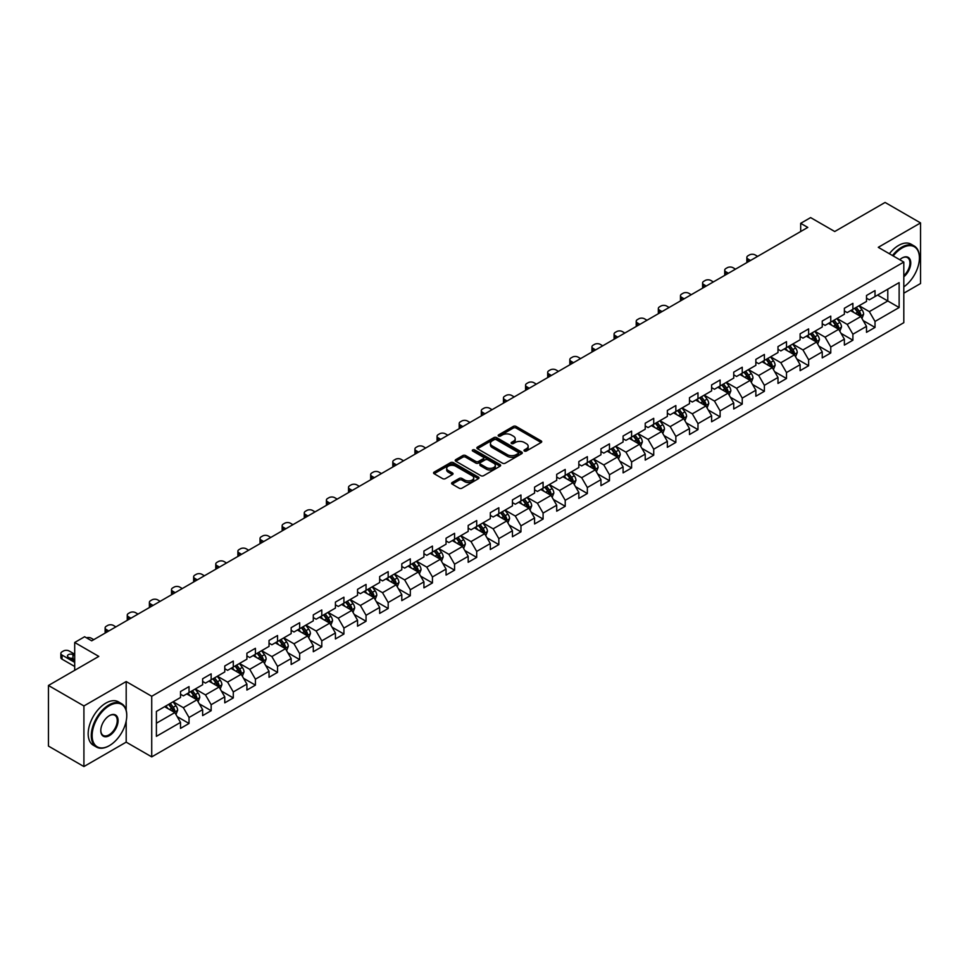 <?xml version="1.0" encoding="UTF-8"?>
<svg xmlns="http://www.w3.org/2000/svg" width="969" height="969" viewBox="0 0 969 969"><rect width="100%" height="100%" fill="white"/><g stroke="black" fill="none" stroke-linecap="round" stroke-linejoin="round"><path stroke-width="1.45" d="M524.399 451.033A1.381 0.799 0 0 0 526.349 451.033L541.138 442.482A1.974 1.139 0 0 0 541.719 441.682A1.974 1.139 0 0 0 541.138 440.883L516.077 426.408A1.974 1.139 0 0 0 513.291 426.408L498.502 434.948A1.381 0.799 0 0 0 500.452 436.074L502.366 434.972A6.298 3.634 0 0 1 511.281 434.972L513.364 436.171A6.298 3.634 0 0 1 515.205 438.751A6.298 3.634 0 0 1 513.364 441.319L511.45 442.421A1.381 0.799 0 0 0 513.4 443.548L515.314 442.445A6.298 3.634 0 0 1 524.229 442.445L526.312 443.657A6.298 3.634 0 0 1 528.166 446.224A6.298 3.634 0 0 1 526.312 448.792L524.399 449.907A1.381 0.799 0 0 0 524.399 451.033L524.399 449.907M452.172 482.514A1.974 1.139 0 0 0 451.59 483.325A1.974 1.139 0 0 0 452.172 484.125L459.197 488.182A1.974 1.139 0 0 0 461.983 488.182L478.42 478.698A1.974 1.139 0 0 0 478.989 477.899A1.974 1.139 0 0 0 478.42 477.087L453.359 462.625A1.974 1.139 0 0 0 450.573 462.625L434.136 472.109A1.974 1.139 0 0 0 433.567 472.908A1.974 1.139 0 0 0 434.136 473.72L442.639 478.625A1.974 1.139 0 0 0 445.413 478.625L452.45 474.556A1.974 1.139 0 0 0 453.032 473.756A1.974 1.139 0 0 0 452.45 472.957L448.235 470.522A5.269 3.04 0 0 1 446.697 468.366A5.269 3.04 0 0 1 449.943 465.556A5.269 3.04 0 0 1 455.684 466.222L472.182 475.743A5.269 3.04 0 0 1 473.732 477.899A5.269 3.04 0 0 1 470.474 480.709A5.269 3.04 0 0 1 464.732 480.043L461.983 478.456A1.974 1.139 0 0 0 459.197 478.456L452.172 482.514L452.172 484.125M903.811 293.195L920.55 283.529L920.55 222.918L885.085 202.448L834.733 231.518L810.617 217.601L800.685 223.33L807.783 227.424L91.716 640.836L84.618 636.742L74.698 642.483L74.698 670.318M126.188 710.313L126.188 681.546L83.915 705.953L48.45 685.471L98.802 656.401L74.698 642.483M126.188 681.546L151.721 696.287L903.811 262.066L903.811 322.677L151.721 756.886L151.721 696.287M920.55 222.918L878.277 247.325L903.811 262.066M502.499 463.182A1.974 1.139 0 0 0 505.285 463.182L521.722 453.698A1.974 1.139 0 0 0 522.291 452.898A1.974 1.139 0 0 0 521.722 452.087L496.661 437.625A1.974 1.139 0 0 0 493.875 437.625L477.438 447.109A1.974 1.139 0 0 0 476.869 447.908A1.974 1.139 0 0 0 477.438 448.72L502.499 463.182M473.187 451.324A1.381 0.799 0 0 1 474.592 451.518L500.04 466.21L483.64 475.682A1.974 1.139 0 0 1 480.854 475.682L455.793 461.22L462.819 457.186L462.819 455.551L455.793 459.609A1.974 1.139 0 0 0 455.212 460.408A1.974 1.139 0 0 0 455.793 461.22L455.793 459.609M462.819 457.186A1.974 1.139 0 0 1 465.604 457.186L465.604 455.551A1.974 1.139 0 0 0 462.819 455.551M465.604 455.551L475.767 461.414A1.974 1.139 0 0 0 478.553 461.414L483.216 458.725A1.974 1.139 0 0 0 483.797 457.925A1.974 1.139 0 0 0 483.216 457.114L472.642 451.009A1.381 0.799 0 0 1 474.592 449.882L500.065 464.587A1.974 1.139 0 0 1 500.646 465.399A1.974 1.139 0 0 1 500.065 466.198L500.065 464.587M83.915 705.953L83.915 766.552L48.45 746.082L48.45 685.471M177.182 716.636L189.028 723.48L189.028 717.496L202.642 709.635L202.642 715.619L211.157 710.701L211.157 704.717L224.772 696.856L224.772 702.84L233.287 697.922L233.287 691.951L246.901 684.078L246.901 690.061L255.416 685.144L255.416 679.172L269.031 671.311L269.031 677.283L277.534 672.377L277.534 666.393L291.16 658.532L291.16 664.504L299.663 659.598L299.663 653.615L313.29 645.754L313.29 651.737L321.793 646.82L321.793 640.836L335.419 632.975L335.419 638.959L343.922 634.041L343.922 628.069L357.549 620.208L357.549 626.18L366.052 621.262L366.052 615.291L379.666 607.43L379.666 613.401L388.181 608.496L388.181 602.512L401.796 594.651L401.796 600.635L410.311 595.717L410.311 589.733L423.925 581.872L423.925 587.856L432.44 582.938L432.44 576.967L446.055 569.094L446.055 575.077L454.57 570.16L454.57 564.188L468.184 556.327L468.184 562.299L476.7 557.393L476.7 551.409L490.314 543.548L490.314 549.532L498.829 544.614L498.829 538.631L512.444 530.77L512.444 536.753L520.959 531.836L520.959 525.852L534.573 517.991L534.573 523.975L543.088 519.057L543.088 513.086L556.703 505.224L556.703 511.196L565.218 506.29L565.218 500.307L578.832 492.446L578.832 498.417L587.347 493.512L587.347 487.528L600.962 479.667L600.962 485.651L609.477 480.733L609.477 474.749L623.091 466.888L623.091 472.872L631.594 467.954L631.594 461.983L645.221 454.122L645.221 460.093L653.724 455.176L653.724 449.204L667.35 441.343L667.35 447.315L675.853 442.409L675.853 436.425L689.48 428.564L689.48 434.548L697.983 429.63L697.983 423.647L711.609 415.786L711.609 421.769L720.112 416.852L720.112 410.88L733.727 403.007L733.727 408.991L742.242 404.073L742.242 398.102L755.856 390.241L755.856 396.212L764.371 391.306L764.371 385.323L777.986 377.462L777.986 383.445L786.501 378.528L786.501 372.544L800.115 364.683L800.115 370.667L808.63 365.749L808.63 359.765L822.245 351.904L822.245 357.888L830.76 352.97L830.76 346.999L844.374 339.138L844.374 345.109L852.89 340.204L852.89 334.22L866.504 326.359L866.504 332.331L875.019 327.425L875.019 321.442L899.135 307.524L899.135 282.621L887.786 289.174L887.786 300.971L899.135 307.524M189.028 723.48L180.513 728.385L180.513 722.414L156.397 736.331L156.397 711.44L180.513 697.51L180.513 691.539L189.028 686.621L189.028 692.605L202.642 684.744L202.642 678.76L211.157 673.843L211.157 679.826L224.772 671.965L224.772 665.982L233.287 661.064L233.287 667.047L246.901 659.186L246.901 653.203L255.416 648.297L255.416 654.269L269.031 646.408L269.031 640.436L277.534 635.519L277.534 641.502L291.16 633.629L291.16 627.658L299.663 622.74L299.663 628.724L313.29 620.863L313.29 614.879L321.793 609.961L321.793 615.945L335.419 608.084L335.419 602.1L343.922 597.195L343.922 603.166L357.549 595.305L357.549 589.334L366.052 584.416L366.052 590.387L379.666 582.526L379.666 576.555L388.181 571.637L388.181 577.621L401.796 569.76L401.796 563.776L410.311 558.859L410.311 564.842L423.925 556.981L423.925 550.998L432.44 546.092L432.44 552.064L446.055 544.203L446.055 538.219L454.57 533.313L454.57 539.285L468.184 531.424L468.184 525.452L476.7 520.535L476.7 526.518L490.314 518.645L490.314 512.674L498.829 507.756L498.829 513.74L512.444 505.879L512.444 499.895L520.959 494.977L520.959 500.961L534.573 493.1L534.573 487.116L543.088 482.211L543.088 488.182L556.703 480.321L556.703 474.35L565.218 469.432L565.218 475.404L578.832 467.542L578.832 461.571L587.347 456.653L587.347 462.637L600.962 454.776L600.962 448.792L609.477 443.875L609.477 449.858L623.091 441.997L623.091 436.014L631.594 431.108L631.594 437.08L645.221 429.219L645.221 423.235L653.724 418.329L653.724 424.301L667.35 416.44L667.35 410.468L675.853 405.551L675.853 411.534L689.48 403.673L689.48 397.69L697.983 392.772L697.983 398.756L711.609 390.895L711.609 384.911L720.112 379.993L720.112 385.977L733.727 378.116L733.727 372.132L742.242 367.227L742.242 373.198L755.856 365.337L755.856 359.366L764.371 354.448L764.371 360.432L777.986 352.559L777.986 346.587L786.501 341.669L786.501 347.653L800.115 339.792L800.115 333.808L808.63 328.891L808.63 334.874L822.245 327.013L822.245 321.03L830.76 316.124L830.76 322.096L844.374 314.235L844.374 308.263L852.89 303.345L852.89 309.317L866.504 301.456L866.504 295.484L875.019 290.567L875.019 296.55L899.135 282.621M186.751 693.913L196.973 699.812L183.347 707.673L173.136 701.774M180.513 694.24L183.347 695.875L189.028 692.605M183.347 707.673L189.028 717.496M196.973 699.812L202.642 709.635M208.88 681.134L219.091 687.033L205.476 694.894L195.266 688.995M202.642 681.461L205.476 683.097L211.157 679.826M205.476 694.894L211.157 704.717M219.091 687.033L224.772 696.856M231.01 668.356L241.22 674.254L227.606 682.115L217.395 676.217M224.772 668.683L227.606 670.33L233.287 667.047M227.606 682.115L233.287 691.951M241.22 674.254L246.901 684.078M253.139 655.577L263.35 661.476L249.736 669.337L239.525 663.45M246.901 655.916L249.736 657.551L255.416 654.269M249.736 669.337L255.416 679.172M263.35 661.476L269.031 671.311M275.269 642.81L285.48 648.709L271.865 656.57L261.654 650.671M269.031 643.137L271.865 644.773L277.534 641.502M271.865 656.57L277.534 666.393M285.48 648.709L291.16 658.532M297.398 630.032L307.609 635.93L293.995 643.791L283.784 637.893M291.16 630.359L293.995 631.994L299.663 628.724M293.995 643.791L299.663 653.615M307.609 635.93L313.29 645.754M319.528 617.253L329.739 623.152L316.124 631.013L305.913 625.114M313.29 617.58L316.124 619.215L321.793 615.945M316.124 631.013L321.793 640.836M329.739 623.152L335.419 632.975M341.657 604.474L351.868 610.373L338.254 618.234L328.043 612.335M335.419 604.801L338.254 606.449L343.922 603.166M338.254 618.234L343.922 628.069M351.868 610.373L357.549 620.208M363.787 591.708L373.998 597.594L360.383 605.468L350.172 599.569M357.549 592.035L360.383 593.67L366.052 590.387M360.383 605.468L366.052 615.291M373.998 597.594L379.666 607.43M385.916 578.929L396.127 584.828L382.513 592.689L372.29 586.79M379.666 579.256L382.513 580.891L388.181 577.621M382.513 592.689L388.181 602.512M396.127 584.828L401.796 594.651M408.046 566.15L418.257 572.049L404.642 579.91L394.419 574.011M401.796 566.477L404.642 568.113L410.311 564.842M404.642 579.91L410.311 589.733M418.257 572.049L423.925 581.872M430.175 553.372L440.386 559.27L426.772 567.131L416.549 561.233M423.925 553.699L426.772 555.346L432.44 552.064M426.772 567.131L432.44 576.967M440.386 559.27L446.055 569.094M452.305 540.605L462.516 546.492L448.901 554.353L438.678 548.466M446.055 540.932L448.901 542.567L454.57 539.285M448.901 554.353L454.57 564.188M462.516 546.492L468.184 556.327M474.422 527.826L484.645 533.725L471.019 541.586L460.808 535.687M468.184 528.153L471.019 529.789L476.7 526.518M471.019 541.586L476.7 551.409M484.645 533.725L490.314 543.548M496.552 515.048L506.775 520.947L493.148 528.808L482.937 522.909M490.314 515.375L493.148 517.01L498.829 513.74M493.148 528.808L498.829 538.631M506.775 520.947L512.444 530.77M518.681 502.269L528.904 508.168L515.278 516.029L505.067 510.13M512.444 502.596L515.278 504.231L520.959 500.961M515.278 516.029L520.959 525.852M528.904 508.168L534.573 517.991M540.811 489.49L551.034 495.389L537.407 503.25L527.197 497.363M534.573 489.817L537.407 491.465L543.088 488.182M537.407 503.25L543.088 513.086M551.034 495.389L556.703 505.224M562.941 476.724L573.151 482.61L559.537 490.484L549.326 484.585M556.703 477.051L559.537 478.686L565.218 475.404M559.537 490.484L565.218 500.307M573.151 482.61L578.832 492.446M585.07 463.945L595.281 469.844L581.666 477.705L571.456 471.806M578.832 464.272L581.666 465.907L587.347 462.637M581.666 477.705L587.347 487.528M595.281 469.844L600.962 479.667M607.2 451.166L617.41 457.065L603.796 464.926L593.585 459.027M600.962 451.493L603.796 453.129L609.477 449.858M603.796 464.926L609.477 474.749M617.41 457.065L623.091 466.888M629.329 438.388L639.54 444.286L625.926 452.148L615.715 446.249M623.091 438.715L625.926 440.362L631.594 437.08M625.926 452.148L631.594 461.983M639.54 444.286L645.221 454.122M651.459 425.621L661.67 431.508L648.055 439.369L637.844 433.482M645.221 425.948L648.055 427.583L653.724 424.301M648.055 439.369L653.724 449.204M661.67 431.508L667.35 441.343M673.588 412.842L683.799 418.741L670.185 426.602L659.974 420.703M667.35 413.169L670.185 414.805L675.853 411.534M670.185 426.602L675.853 436.425M683.799 418.741L689.48 428.564M695.718 400.064L705.929 405.963L692.314 413.824L682.103 407.925M689.48 400.391L692.314 402.026L697.983 398.756M692.314 413.824L697.983 423.647M705.929 405.963L711.609 415.786M717.847 387.285L728.058 393.184L714.444 401.045L704.233 395.146M711.609 387.612L714.444 389.259L720.112 385.977M714.444 401.045L720.112 410.88M728.058 393.184L733.727 403.007M739.977 374.506L750.188 380.405L736.573 388.266L726.35 382.38M733.727 374.846L736.573 376.481L742.242 373.198M736.573 388.266L742.242 398.102M750.188 380.405L755.856 390.241M762.106 361.74L772.317 367.639L758.703 375.5L748.48 369.601M755.856 362.067L758.703 363.702L764.371 360.432M758.703 375.5L764.371 385.323M772.317 367.639L777.986 377.462M784.236 348.961L794.447 354.86L780.832 362.721L770.609 356.822M777.986 349.288L780.832 350.923L786.501 347.653M780.832 362.721L786.501 372.544M794.447 354.86L800.115 364.683M806.365 336.182L816.576 342.081L802.95 349.942L792.739 344.043M800.115 336.509L802.95 338.145L808.63 334.874M802.95 349.942L808.63 359.765M816.576 342.081L822.245 351.904M828.483 323.404L838.706 329.303L825.079 337.164L814.868 331.265M822.245 323.731L825.079 325.378L830.76 322.096M825.079 337.164L830.76 346.999M838.706 329.303L844.374 339.138M850.612 310.637L860.835 316.524L847.209 324.397L836.998 318.498M844.374 310.964L847.209 312.599L852.89 309.317M847.209 324.397L852.89 334.22M860.835 316.524L866.504 326.359M877.575 295.073L887.786 300.971L869.338 311.618L859.128 305.719M866.504 298.186L869.338 299.821L875.019 296.55M869.338 311.618L875.019 321.442M83.915 766.552L126.188 742.145L151.721 756.886M800.685 223.33L800.685 231.518M156.397 723.225L174.844 712.578L164.621 706.692M174.844 712.578L180.513 722.414M863.173 320.582L875.019 327.425M841.044 333.36L852.89 340.204M818.914 346.139L830.76 352.97M796.784 358.905L808.63 365.749M774.655 371.684L786.501 378.528M752.525 384.463L764.371 391.306M730.396 397.242L742.242 404.073M708.266 410.02L720.112 416.852M686.137 422.787L697.983 429.63M664.007 435.565L675.853 442.409M641.89 448.344L653.724 455.176M619.76 461.123L631.594 467.954M597.631 473.889L609.477 480.733M575.501 486.668L587.347 493.512M553.372 499.447L565.218 506.29M531.242 512.226L543.088 519.057M509.113 525.004L520.959 531.836M486.983 537.771L498.829 544.614M464.854 550.549L476.7 557.393M442.724 563.328L454.57 570.16M420.594 576.107L432.44 582.938M398.465 588.873L410.311 595.717M376.335 601.652L388.181 608.496M354.206 614.431L366.052 621.262M332.076 627.209L343.922 634.041M309.947 639.976L321.793 646.82M287.829 652.755L299.663 659.598M265.7 665.533L277.534 672.377M243.57 678.312L255.416 685.144M221.441 691.091L233.287 697.922M199.311 703.857L211.157 710.701M126.188 742.145L126.188 721.021M524.956 451.227L526.312 450.44A6.298 3.634 0 0 0 528.166 447.86L528.166 446.224M515.205 438.751L515.205 440.386A6.298 3.634 0 0 1 513.364 442.954L512.007 443.741M541.114 442.506L516.077 428.044A1.974 1.139 0 0 0 513.291 428.044L499.047 436.268M521.697 453.71L496.661 439.26A1.974 1.139 0 0 0 493.875 439.26L477.475 448.732M518.233 453.456A1.381 0.799 0 0 0 518.233 452.329L496.237 439.635A1.381 0.799 0 0 0 494.287 439.635L492.276 440.798A6.298 3.634 0 0 0 490.423 443.366A6.298 3.634 0 0 0 492.276 445.946L507.308 454.631A6.298 3.634 0 0 0 516.223 454.631L518.233 453.456L518.233 455.103A1.381 0.799 0 0 0 518.645 454.534L518.645 452.898M490.423 443.366L490.423 445.013A6.298 3.634 0 0 0 492.276 447.581L492.276 445.946M518.233 455.103L516.223 456.266A6.298 3.634 0 0 1 507.308 456.266L492.276 447.581M465.604 457.186L475.767 463.061A1.974 1.139 0 0 0 478.553 463.061L483.216 460.36A1.974 1.139 0 0 0 483.797 459.56L483.797 457.925M486.317 467.506A5.269 3.04 0 0 0 492.058 468.16A5.269 3.04 0 0 0 495.316 465.362A5.269 3.04 0 0 0 493.766 463.206L487.952 459.851A1.974 1.139 0 0 0 485.166 459.851L480.503 462.54A1.974 1.139 0 0 0 479.934 463.352A1.974 1.139 0 0 0 480.503 464.151L486.317 467.506L486.317 469.141A5.269 3.04 0 0 0 492.058 469.808A5.269 3.04 0 0 0 495.316 466.997L495.316 465.362M479.934 463.352L479.934 464.987A1.974 1.139 0 0 0 480.503 465.786L480.503 464.151M486.317 469.141L480.503 465.786M473.732 477.899L473.732 479.534A5.269 3.04 0 0 1 470.474 482.344A5.269 3.04 0 0 1 464.732 481.69L461.983 480.103A1.974 1.139 0 0 0 459.197 480.103L452.196 484.137M446.697 468.366L446.697 470.013A5.269 3.04 0 0 0 448.235 472.157L448.235 470.522M452.426 474.58L448.235 472.157M478.395 478.71L453.359 464.26A1.974 1.139 0 0 0 450.573 464.26L434.16 473.732M861.95 318.474L863.633 314.222A5.317 3.064 -120 0 0 861.938 309.692L859.019 305.78M750.539 260.467L748.032 259.026A4.009 2.313 0 0 1 746.857 257.379A4.009 2.313 0 0 1 748.032 255.743L749.449 254.932A4.009 2.313 0 0 1 755.117 254.932L757.637 256.373M853.907 312.539L851.921 309.874M747.196 262.405A4.009 2.313 180 0 1 746.857 261.473L746.857 257.379M854.622 308.324L857.541 312.236A5.317 3.064 60 0 1 859.067 315.434L860.775 314.44A5.317 3.064 -120 0 0 859.249 311.255L856.317 307.343M854.985 308.106L858.231 312.442A2.713 1.563 60 0 1 858.728 313.266L860.775 314.44M903.811 286.872A24.479 14.135 120 0 0 919.411 257.972A24.479 14.135 120 0 0 902.115 247.979A24.479 14.135 120 0 0 893.224 255.949M892.485 255.525A25.073 14.474 -60 0 1 901.679 247.24A25.073 14.474 -60 0 1 914.227 246.005A25.073 14.474 -60 0 1 919.411 257.488A25.073 14.474 -60 0 1 919.411 257.73M899.741 259.716A12.234 7.062 -60 0 1 902.115 257.972L902.115 257.972A12.234 7.062 -60 0 1 910.715 262.005A12.234 7.062 -60 0 1 903.811 276.783M889.36 253.721A25.073 14.474 -60 0 1 898.566 245.448A25.073 14.474 -60 0 1 911.102 244.2L914.227 246.005M903.811 275.668A11.64 6.722 120 0 0 909.637 265.591A11.64 6.722 120 0 0 907.505 257.645A11.64 6.722 120 0 0 901.897 258.105M109.025 745.839L109.449 745.585A24.479 14.135 120 0 0 126.757 715.619A24.479 14.135 120 0 0 109.449 705.626A24.479 14.135 120 0 0 92.14 735.592A24.479 14.135 120 0 0 109.449 745.585L109.025 745.839A25.073 14.474 -60 0 1 96.488 747.075A25.073 14.474 -60 0 1 92.636 726.98A25.073 14.474 -60 0 1 109.025 704.887A25.073 14.474 -60 0 1 121.561 703.639A25.073 14.474 -60 0 1 126.757 715.122A25.073 14.474 -60 0 1 126.745 715.364M109.449 735.592A12.234 7.062 -60 0 1 100.788 730.602A12.234 7.062 -60 0 1 109.449 715.619L109.449 715.619A12.234 7.062 -60 0 1 118.097 720.609A12.234 7.062 -60 0 1 109.449 735.592M100.8 730.347A11.64 6.722 120 0 0 103.198 735.435A11.64 6.722 120 0 0 109.025 734.853A11.64 6.722 120 0 0 116.619 724.606A11.64 6.722 120 0 0 114.839 715.279A11.64 6.722 120 0 0 109.231 715.74M96.488 747.075L93.363 745.27A25.073 14.474 -60 0 1 89.523 725.175A25.073 14.474 -60 0 1 105.9 703.082A25.073 14.474 -60 0 1 118.436 701.847L121.561 703.639M839.82 331.241L841.516 327.001A5.317 3.064 -120 0 0 839.808 322.471L836.889 318.559M728.409 273.246L725.902 271.792A4.009 2.313 0 0 1 724.727 270.157A4.009 2.313 0 0 1 725.902 268.522L727.319 267.698A4.009 2.313 0 0 1 733 267.698L735.507 269.152M831.777 325.305L829.791 322.653M725.066 275.184A4.009 2.313 180 0 1 724.727 274.251L724.727 270.157M832.492 321.102L835.411 325.003A5.317 3.064 60 0 1 836.937 328.2L838.645 327.219A5.317 3.064 -120 0 0 837.119 324.021L834.188 320.121M832.856 320.884L836.102 325.221A2.713 1.563 60 0 1 836.598 326.044L838.645 327.219M817.691 344.019L819.386 339.768A5.317 3.064 -120 0 0 817.691 335.25L814.759 331.337M706.28 286.025L703.773 284.571A4.009 2.313 0 0 1 702.598 282.936A4.009 2.313 0 0 1 703.773 281.301L705.19 280.477A4.009 2.313 0 0 1 710.871 280.477L713.378 281.931M809.648 338.084L807.661 335.431M702.937 287.963A4.009 2.313 180 0 1 702.598 287.03L702.598 282.936M810.363 333.881L813.282 337.781A5.317 3.064 60 0 1 814.808 340.979L816.516 339.998A5.317 3.064 -120 0 0 814.99 336.8L812.058 332.888M810.726 333.663L813.972 337.999A2.713 1.563 60 0 1 814.469 338.823L816.516 339.998M795.561 356.798L797.257 352.546A5.317 3.064 -120 0 0 795.561 348.016L792.63 344.116M684.15 298.803L681.643 297.35A4.009 2.313 0 0 1 680.468 295.715A4.009 2.313 0 0 1 681.643 294.079L683.06 293.256A4.009 2.313 0 0 1 688.741 293.256L691.248 294.709M787.531 350.863L785.532 348.21M680.807 300.729A4.009 2.313 180 0 1 680.468 299.809L680.468 295.715M788.233 346.648L791.164 350.56A5.317 3.064 60 0 1 792.678 353.758L794.386 352.777A5.317 3.064 -120 0 0 792.86 349.579L789.929 345.667M788.596 346.442L791.855 350.778A2.713 1.563 60 0 1 792.339 351.602L794.386 352.777M773.432 369.577L775.127 365.325A5.317 3.064 -120 0 0 773.432 360.795L770.5 356.883M662.021 311.57L659.514 310.128A4.009 2.313 0 0 1 658.339 308.493A4.009 2.313 0 0 1 659.514 306.846L660.931 306.034A4.009 2.313 0 0 1 666.611 306.034L669.119 307.476M765.401 363.641L763.402 360.989M658.678 313.508A4.009 2.313 180 0 1 658.339 312.587L658.339 308.493M766.104 359.426L769.035 363.339A5.317 3.064 60 0 1 770.549 366.536L772.257 365.555A5.317 3.064 -120 0 0 770.73 362.358L767.799 358.445M766.467 359.208L769.725 363.545A2.713 1.563 60 0 1 770.21 364.368L772.257 365.555M751.302 382.355L752.998 378.104A5.317 3.064 -120 0 0 751.302 373.574L748.371 369.661M639.891 324.349L637.384 322.907A4.009 2.313 0 0 1 636.209 321.26A4.009 2.313 0 0 1 637.384 319.625L638.801 318.801A4.009 2.313 0 0 1 644.482 318.801L646.989 320.254M743.271 376.408L741.273 373.755M636.548 326.287A4.009 2.313 180 0 1 636.209 325.354L636.209 321.26M743.974 372.205L746.905 376.117A5.317 3.064 60 0 1 748.419 379.303L750.127 378.322A5.317 3.064 -120 0 0 748.601 375.124L745.67 371.224M744.349 371.987L747.596 376.323A2.713 1.563 60 0 1 748.08 377.147L750.127 378.322M729.185 395.122L730.868 390.87A5.317 3.064 -120 0 0 729.173 386.352L726.241 382.44M617.774 337.127L615.254 335.674A4.009 2.313 0 0 1 614.08 334.039A4.009 2.313 0 0 1 615.254 332.403L616.672 331.58A4.009 2.313 0 0 1 622.352 331.58L624.86 333.033M721.142 389.187L719.155 386.534M614.419 339.065A4.009 2.313 180 0 1 614.08 338.133L614.08 334.039M721.844 384.984L724.776 388.884A5.317 3.064 60 0 1 726.29 392.082L727.998 391.101A5.317 3.064 -120 0 0 726.471 387.903L723.552 383.99M722.22 384.766L725.466 389.102A2.713 1.563 60 0 1 725.951 389.926L727.998 391.101M707.055 407.901L708.739 403.649A5.317 3.064 -120 0 0 707.043 399.119L704.112 395.219M595.644 349.906L593.125 348.452A4.009 2.313 0 0 1 591.95 346.817A4.009 2.313 0 0 1 593.125 345.182L594.542 344.358A4.009 2.313 0 0 1 600.223 344.358L602.73 345.812M699.012 401.965L697.026 399.313M592.289 351.832A4.009 2.313 180 0 1 591.95 350.911L591.95 346.817M699.715 397.75L702.646 401.663A5.317 3.064 60 0 1 704.16 404.86L705.868 403.879A5.317 3.064 -120 0 0 704.342 400.681L701.423 396.769M700.09 397.544L703.337 401.881A2.713 1.563 60 0 1 703.821 402.704L705.868 403.879M684.926 420.679L686.609 416.428A5.317 3.064 -120 0 0 684.913 411.898L681.982 407.997M573.515 362.672L570.995 361.231A4.009 2.313 0 0 1 569.82 359.596A4.009 2.313 0 0 1 570.995 357.949L572.425 357.137A4.009 2.313 0 0 1 578.093 357.137L580.601 358.578M676.883 414.744L674.896 412.091M570.16 364.61A4.009 2.313 180 0 1 569.82 363.69L569.82 359.596M677.585 410.529L680.517 414.441A5.317 3.064 60 0 1 682.031 417.639L683.739 416.658A5.317 3.064 -120 0 0 682.212 413.46L679.293 409.548M677.961 410.311L681.207 414.647A2.713 1.563 60 0 1 681.704 415.471L683.739 416.658M662.796 433.458L664.48 429.206A5.317 3.064 -120 0 0 662.784 424.676L659.853 420.764M551.385 375.451L548.878 374.01A4.009 2.313 0 0 1 547.691 372.362A4.009 2.313 0 0 1 548.878 370.727L550.295 369.916A4.009 2.313 0 0 1 555.964 369.916L558.471 371.357M654.753 427.523L652.767 424.858M548.03 377.389A4.009 2.313 180 0 1 547.691 376.457L547.691 372.362M655.456 423.308L658.387 427.22A5.317 3.064 60 0 1 659.913 430.418L661.609 429.424A5.317 3.064 -120 0 0 660.083 426.227L657.164 422.327M655.831 423.09L659.077 427.426A2.713 1.563 60 0 1 659.574 428.25L661.609 429.424M640.666 446.224L642.35 441.973A5.317 3.064 -120 0 0 640.654 437.455L637.723 433.543M529.256 388.23L526.748 386.776A4.009 2.313 0 0 1 525.573 385.141A4.009 2.313 0 0 1 526.748 383.506L528.166 382.682A4.009 2.313 0 0 1 533.834 382.682L536.341 384.136M632.624 440.289L630.637 437.637M525.901 390.168A4.009 2.313 180 0 1 525.573 389.235L525.573 385.141M633.326 436.086L636.258 439.987A5.317 3.064 60 0 1 637.784 443.184L639.479 442.203A5.317 3.064 -120 0 0 637.965 439.005L635.034 435.105M633.702 435.868L636.948 440.205A2.713 1.563 60 0 1 637.445 441.028L639.479 442.203M618.537 459.003L620.221 454.752A5.317 3.064 -120 0 0 618.525 450.234L615.594 446.321M507.126 401.009L504.619 399.555A4.009 2.313 0 0 1 503.444 397.92A4.009 2.313 0 0 1 504.619 396.285L506.036 395.461A4.009 2.313 0 0 1 511.705 395.461L514.212 396.915M610.494 453.068L608.508 450.415M503.771 402.934A4.009 2.313 180 0 1 503.444 402.014L503.444 397.92M611.197 448.853L614.128 452.765A5.317 3.064 60 0 1 615.654 455.963L617.35 454.982A5.317 3.064 -120 0 0 615.836 451.784L612.905 447.872M611.572 448.647L614.818 452.983A2.713 1.563 60 0 1 615.315 453.807L617.35 454.982M596.407 471.782L598.091 467.53A5.317 3.064 -120 0 0 596.395 463L593.464 459.1M484.997 413.787L482.489 412.334A4.009 2.313 0 0 1 481.314 410.699A4.009 2.313 0 0 1 482.489 409.051L483.906 408.24A4.009 2.313 0 0 1 489.575 408.24L492.082 409.681M588.365 465.847L586.378 463.194M481.641 415.713A4.009 2.313 180 0 1 481.314 414.793L481.314 410.699M589.067 461.632L591.998 465.544A5.317 3.064 60 0 1 593.525 468.742L595.22 467.761A5.317 3.064 -120 0 0 593.706 464.563L590.775 460.65M589.443 461.426L592.689 465.762A2.713 1.563 60 0 1 593.185 466.573L595.22 467.761M574.278 484.561L575.961 480.309A5.317 3.064 -120 0 0 574.266 475.779L571.347 471.867M462.867 426.554L460.36 425.112A4.009 2.313 0 0 1 459.185 423.465A4.009 2.313 0 0 1 460.36 421.83L461.777 421.018A4.009 2.313 0 0 1 467.446 421.018L469.965 422.46M566.235 478.625L564.249 475.961M459.512 428.492A4.009 2.313 180 0 1 459.185 427.571L459.185 423.465M566.938 474.41L569.869 478.323A5.317 3.064 60 0 1 571.395 481.52L573.091 480.539A5.317 3.064 -120 0 0 571.577 477.342L568.646 473.429M567.313 474.192L570.559 478.529A2.713 1.563 60 0 1 571.056 479.352L573.091 480.539M552.148 497.339L553.832 493.088A5.317 3.064 -120 0 0 552.136 488.558L549.217 484.645M440.738 439.332L438.23 437.879A4.009 2.313 0 0 1 437.055 436.244A4.009 2.313 0 0 1 438.23 434.609L439.647 433.785A4.009 2.313 0 0 1 445.316 433.785L447.835 435.238M544.106 491.392L542.119 488.739M437.382 441.27A4.009 2.313 180 0 1 437.055 440.338L437.055 436.244M544.82 487.189L547.739 491.089A5.317 3.064 60 0 1 549.266 494.287L550.961 493.306A5.317 3.064 -120 0 0 549.447 490.108L546.516 486.208M545.184 486.971L548.43 491.307A2.713 1.563 60 0 1 548.926 492.131L550.961 493.306M530.019 510.106L531.702 505.854A5.317 3.064 -120 0 0 530.007 501.336L527.088 497.424M418.608 452.111L416.101 450.658A4.009 2.313 0 0 1 414.926 449.022A4.009 2.313 0 0 1 416.101 447.387L417.518 446.564A4.009 2.313 0 0 1 423.187 446.564L425.706 448.017M521.976 504.171L519.99 501.518M415.265 454.049A4.009 2.313 180 0 1 414.926 453.117L414.926 449.022M522.691 499.968L525.61 503.868A5.317 3.064 60 0 1 527.136 507.066L528.832 506.084A5.317 3.064 -120 0 0 527.318 502.887L524.386 498.974M523.054 499.75L526.3 504.086A2.713 1.563 60 0 1 526.797 504.91L528.832 506.084M507.889 522.885L509.573 518.633A5.317 3.064 -120 0 0 507.877 514.103L504.958 510.203M396.478 464.89L393.971 463.436A4.009 2.313 0 0 1 392.796 461.801A4.009 2.313 0 0 1 393.971 460.166L395.388 459.342A4.009 2.313 0 0 1 401.069 459.342L403.576 460.796M499.847 516.949L497.86 514.297M393.135 466.816A4.009 2.313 180 0 1 392.796 465.895L392.796 461.801M500.561 512.734L503.48 516.647A5.317 3.064 60 0 1 505.006 519.844L506.714 518.863A5.317 3.064 -120 0 0 505.188 515.665L502.257 511.753M500.925 512.528L504.171 516.865A2.713 1.563 60 0 1 504.667 517.688L506.714 518.863M485.76 535.663L487.455 531.412A5.317 3.064 -120 0 0 485.748 526.882L482.828 522.969M374.349 477.656L371.842 476.215A4.009 2.313 0 0 1 370.667 474.58A4.009 2.313 0 0 1 371.842 472.933L373.259 472.121A4.009 2.313 0 0 1 378.94 472.121L381.447 473.562M477.717 529.728L475.731 527.075M371.006 479.594A4.009 2.313 180 0 1 370.667 478.674L370.667 474.58M478.432 525.513L481.351 529.425A5.317 3.064 60 0 1 482.877 532.623L484.585 531.642A5.317 3.064 -120 0 0 483.059 528.444L480.127 524.532M478.795 525.295L482.041 529.631A2.713 1.563 60 0 1 482.538 530.455L484.585 531.642M463.63 548.442L465.326 544.19A5.317 3.064 -120 0 0 463.63 539.66L460.699 535.748M352.219 490.435L349.712 488.994A4.009 2.313 0 0 1 348.537 487.346A4.009 2.313 0 0 1 349.712 485.711L351.129 484.888A4.009 2.313 0 0 1 356.81 484.888L359.317 486.341M455.587 542.507L453.601 539.842M348.876 492.373A4.009 2.313 180 0 1 348.537 491.44L348.537 487.346M456.302 538.292L459.233 542.204A5.317 3.064 60 0 1 460.747 545.402L462.455 544.408A5.317 3.064 -120 0 0 460.929 541.211L457.998 537.311M456.665 538.074L459.924 542.41A2.713 1.563 60 0 1 460.408 543.234L462.455 544.408M441.501 561.208L443.196 556.957A5.317 3.064 -120 0 0 441.501 552.439L438.569 548.527M330.09 503.214L327.583 501.76A4.009 2.313 0 0 1 326.408 500.125A4.009 2.313 0 0 1 327.583 498.49L329 497.666A4.009 2.313 0 0 1 334.68 497.666L337.188 499.12M433.47 555.273L431.471 552.621M326.747 505.152A4.009 2.313 180 0 1 326.408 504.219L326.408 500.125M434.173 551.07L437.104 554.971A5.317 3.064 60 0 1 438.618 558.168L440.326 557.187A5.317 3.064 -120 0 0 438.8 553.989L435.868 550.089M434.536 550.852L437.794 555.189A2.713 1.563 60 0 1 438.279 556.012L440.326 557.187M419.371 573.987L421.067 569.736A5.317 3.064 -120 0 0 419.371 565.206L416.44 561.305M307.96 515.992L305.453 514.539A4.009 2.313 0 0 1 304.278 512.904A4.009 2.313 0 0 1 305.453 511.269L306.87 510.445A4.009 2.313 0 0 1 312.551 510.445L315.058 511.898M411.341 568.052L409.342 565.399M304.617 517.918A4.009 2.313 180 0 1 304.278 516.998L304.278 512.904M412.043 563.837L414.974 567.749A5.317 3.064 60 0 1 416.488 570.947L418.196 569.966A5.317 3.064 -120 0 0 416.67 566.768L413.739 562.856M412.406 563.631L415.665 567.967A2.713 1.563 60 0 1 416.149 568.791L418.196 569.966M397.242 586.766L398.937 582.514A5.317 3.064 -120 0 0 397.242 577.984L394.31 574.084M285.843 528.771L283.323 527.318A4.009 2.313 0 0 1 282.149 525.683A4.009 2.313 0 0 1 283.323 524.035L284.741 523.224A4.009 2.313 0 0 1 290.421 523.224L292.929 524.665M389.211 580.831L387.212 578.178M282.488 530.697A4.009 2.313 180 0 1 282.149 529.777L282.149 525.683M389.913 576.616L392.845 580.528A5.317 3.064 60 0 1 394.359 583.726L396.067 582.744A5.317 3.064 -120 0 0 394.54 579.547L391.621 575.634M390.289 576.41L393.535 580.734A2.713 1.563 60 0 1 394.02 581.557L396.067 582.744M375.124 599.545L376.808 595.293A5.317 3.064 -120 0 0 375.112 590.763L372.181 586.851M263.713 541.538L261.194 540.096A4.009 2.313 0 0 1 260.019 538.449A4.009 2.313 0 0 1 261.194 536.814L262.611 536.002A4.009 2.313 0 0 1 268.292 536.002L270.799 537.444M367.081 593.609L365.095 590.945M260.358 543.476A4.009 2.313 180 0 1 260.019 542.543L260.019 538.449M367.784 589.394L370.715 593.307A5.317 3.064 60 0 1 372.229 596.504L373.937 595.511A5.317 3.064 -120 0 0 372.411 592.313L369.492 588.413M368.159 589.176L371.406 593.512A2.713 1.563 60 0 1 371.89 594.336L373.937 595.511M352.995 612.311L354.678 608.072A5.317 3.064 -120 0 0 352.982 603.542L350.051 599.629M241.584 554.316L239.064 552.863A4.009 2.313 0 0 1 237.889 551.228A4.009 2.313 0 0 1 239.064 549.593L240.494 548.769A4.009 2.313 0 0 1 246.162 548.769L248.67 550.222M344.952 606.376L342.965 603.723M238.229 556.254A4.009 2.313 180 0 1 237.889 555.322L237.889 551.228M345.654 602.173L348.586 606.073A5.317 3.064 60 0 1 350.1 609.271L351.808 608.29A5.317 3.064 -120 0 0 350.281 605.092L347.362 601.192M346.03 601.955L349.276 606.291A2.713 1.563 60 0 1 349.761 607.115L351.808 608.29M330.865 625.09L332.549 620.838A5.317 3.064 -120 0 0 330.853 616.32L327.922 612.408M219.454 567.095L216.935 565.642A4.009 2.313 0 0 1 215.76 564.006A4.009 2.313 0 0 1 216.935 562.371L218.364 561.548A4.009 2.313 0 0 1 224.033 561.548L226.54 563.001M322.822 619.155L320.836 616.502M216.099 569.033A4.009 2.313 180 0 1 215.76 568.1L215.76 564.006M323.525 614.94L326.456 618.852A5.317 3.064 60 0 1 327.982 622.05L329.678 621.068A5.317 3.064 -120 0 0 328.152 617.871L325.233 613.958M323.9 614.734L327.147 619.07A2.713 1.563 60 0 1 327.643 619.894L329.678 621.068M308.736 637.868L310.419 633.617A5.317 3.064 -120 0 0 308.723 629.087L305.792 625.187M197.325 579.874L194.817 578.42A4.009 2.313 0 0 1 193.643 576.785A4.009 2.313 0 0 1 194.817 575.138L196.235 574.326A4.009 2.313 0 0 1 201.903 574.326L204.411 575.78M300.693 631.933L298.706 629.281M193.97 581.8A4.009 2.313 180 0 1 193.643 580.879L193.643 576.785M301.395 627.718L304.327 631.631A5.317 3.064 60 0 1 305.853 634.828L307.548 633.847A5.317 3.064 -120 0 0 306.022 630.649L303.103 626.737M301.771 627.512L305.017 631.849A2.713 1.563 60 0 1 305.514 632.66L307.548 633.847M286.606 650.647L288.29 646.396A5.317 3.064 -120 0 0 286.594 641.866L283.663 637.953M175.195 592.64L172.688 591.199A4.009 2.313 0 0 1 171.513 589.552A4.009 2.313 0 0 1 172.688 587.917L174.105 587.105A4.009 2.313 0 0 1 179.774 587.105L182.281 588.546M278.563 644.712L276.577 642.059M171.84 594.578A4.009 2.313 180 0 1 171.513 593.658L171.513 589.552M279.266 640.497L282.197 644.409A5.317 3.064 60 0 1 283.723 647.607L285.419 646.626A5.317 3.064 -120 0 0 283.905 643.428L280.974 639.516M279.641 640.279L282.887 644.615A2.713 1.563 60 0 1 283.384 645.439L285.419 646.626M264.476 663.426L266.16 659.174A5.317 3.064 -120 0 0 264.464 654.644L261.533 650.732M153.066 605.419L150.558 603.966A4.009 2.313 0 0 1 149.383 602.33A4.009 2.313 0 0 1 150.558 600.695L151.976 599.872A4.009 2.313 0 0 1 157.644 599.872L160.151 601.325M256.434 657.479L254.447 654.826M149.71 607.357A4.009 2.313 180 0 1 149.383 606.424L149.383 602.33M257.136 653.276L260.067 657.176A5.317 3.064 60 0 1 261.594 660.374L263.289 659.392A5.317 3.064 -120 0 0 261.775 656.195L258.844 652.294M257.512 653.058L260.758 657.394A2.713 1.563 60 0 1 261.255 658.217L263.289 659.392M242.347 676.192L244.031 671.941A5.317 3.064 -120 0 0 242.335 667.423L239.404 663.511M130.936 618.198L128.429 616.744A4.009 2.313 0 0 1 127.254 615.109A4.009 2.313 0 0 1 128.429 613.474L129.846 612.65A4.009 2.313 0 0 1 135.515 612.65L138.034 614.104M234.304 670.257L232.318 667.605M127.581 620.136A4.009 2.313 180 0 1 127.254 619.203L127.254 615.109M235.007 666.054L237.938 669.954A5.317 3.064 60 0 1 239.464 673.152L241.16 672.171A5.317 3.064 -120 0 0 239.646 668.973L236.715 665.061M235.382 665.836L238.628 670.173A2.713 1.563 60 0 1 239.125 670.996L241.16 672.171M220.217 688.971L221.901 684.72A5.317 3.064 -120 0 0 220.205 680.19L217.286 676.289M108.807 630.976L106.299 629.523A4.009 2.313 0 0 1 105.124 627.888A4.009 2.313 0 0 1 106.299 626.253L107.716 625.429A4.009 2.313 0 0 1 113.385 625.429L115.905 626.882M212.175 683.036L210.188 680.383M105.451 632.902A4.009 2.313 180 0 1 105.124 631.982L105.124 627.888M212.877 678.821L215.808 682.733A5.317 3.064 60 0 1 217.335 685.931L219.03 684.95A5.317 3.064 -120 0 0 217.516 681.752L214.585 677.84M213.253 678.615L216.499 682.951A2.713 1.563 60 0 1 216.995 683.775L219.03 684.95M198.088 701.75L199.771 697.498A5.317 3.064 -120 0 0 198.076 692.968L195.157 689.068M86.471 637.82A4.009 2.313 0 0 1 91.256 638.208L93.775 639.649M190.045 695.815L188.059 693.162M190.76 691.6L193.679 695.512A5.317 3.064 60 0 1 195.205 698.71L196.901 697.728A5.317 3.064 -120 0 0 195.387 694.531L192.456 690.618M191.123 691.381L194.369 695.718A2.713 1.563 60 0 1 194.866 696.541L196.901 697.728M175.958 714.528L177.642 710.277A5.317 3.064 -120 0 0 175.946 705.747L173.027 701.835M74.698 662.384L62.04 655.08A4.009 2.313 0 0 1 60.865 653.433A4.009 2.313 0 0 1 62.04 651.798L63.457 650.986A4.009 2.313 0 0 1 69.126 650.986L74.698 654.196M167.916 708.593L165.929 705.929M74.698 666.478L62.04 659.174A4.009 2.313 180 0 1 60.865 657.527L60.865 653.433M74.698 659.756L72.966 658.763A3.21 1.853 0 0 0 70.095 658.254M168.63 704.378L171.549 708.291A5.317 3.064 60 0 1 173.076 711.488L174.783 710.495A5.317 3.064 -120 0 0 173.257 707.297L170.326 703.397M168.994 704.16L172.24 708.496A2.713 1.563 60 0 1 172.736 709.32L174.783 710.495M74.698 655.662L72.966 654.669A3.21 1.853 0 0 0 69.465 654.269A3.21 1.853 0 0 0 67.479 655.977A3.21 1.853 0 0 0 68.424 657.285L74.698 660.906M526.312 450.44L526.312 448.792M511.45 443.548L511.45 442.421M513.364 442.954L513.364 441.319M498.502 436.074L498.502 434.948M513.291 428.044L513.291 426.408M516.077 428.044L516.077 426.408M541.138 442.482L541.138 440.883M477.438 448.72L477.438 447.109M493.875 439.26L493.875 437.625M496.661 439.26L496.661 437.625M521.722 453.698L521.722 452.087M507.308 456.266L507.308 454.631M516.223 456.266L516.223 454.631M475.767 463.061L475.767 461.414M478.553 463.061L478.553 461.414M483.216 460.36L483.216 458.725M474.592 451.518L474.592 449.882M459.197 480.103L459.197 478.456M461.983 480.103L461.983 478.456M464.732 481.69L464.732 480.043M452.45 474.556L452.45 472.957M434.136 473.72L434.136 472.109M450.573 464.26L450.573 462.625M453.359 464.26L453.359 462.625M478.42 478.698L478.42 477.087M748.032 259.026L748.032 261.921M860.302 316.221L863.609 314.319M859.249 311.255L861.938 309.692M855.47 313.435L857.541 312.236M725.902 271.792L725.902 274.699M838.173 329L841.48 327.098M837.119 324.021L839.808 322.471M833.34 326.214L835.411 325.003M703.773 284.571L703.773 287.466M816.043 341.778L819.35 339.877M814.99 336.8L817.691 335.25M811.21 338.98L813.282 337.781M681.643 297.35L681.643 300.245M793.914 354.557L797.221 352.655M792.86 349.579L795.561 348.016M789.081 351.759L791.164 350.56M659.514 310.128L659.514 313.023M771.796 367.336L775.091 365.422M770.73 362.358L773.432 360.795M766.951 364.538L769.035 363.339M637.384 322.907L637.384 325.802M749.667 380.102L752.961 378.201M748.601 375.124L751.302 373.574M744.822 377.316L746.905 376.117M615.254 335.674L615.254 338.581M727.537 392.881L730.832 390.979M726.471 387.903L729.173 386.352M722.692 390.083L724.776 388.884M593.125 348.452L593.125 351.347M705.408 405.66L708.702 403.758M704.342 400.681L707.043 399.119M700.563 402.862L702.646 401.663M570.995 361.231L570.995 364.126M683.278 418.438L686.573 416.525M682.212 413.46L684.913 411.898M678.433 415.64L680.517 414.441M548.878 374.01L548.878 376.905M661.149 431.205L664.443 429.303M660.083 426.227L662.784 424.676M656.304 428.419L658.387 427.22M526.748 386.776L526.748 389.683M639.019 443.984L642.314 442.082M637.965 439.005L640.654 437.455M634.174 441.186L636.258 439.987M504.619 399.555L504.619 402.45M616.89 456.762L620.184 454.861M615.836 451.784L618.525 450.234M612.045 453.964L614.128 452.765M482.489 412.334L482.489 415.229M594.76 469.541L598.055 467.639M593.706 464.563L596.395 463M589.915 466.743L591.998 465.544M460.36 425.112L460.36 428.007M572.631 482.308L575.925 480.406M571.577 477.342L574.266 475.779M567.798 479.522L569.869 478.323M438.23 437.879L438.23 440.786M550.501 495.086L553.796 493.185M549.447 490.108L552.136 488.558M545.668 492.3L547.739 491.089M416.101 450.658L416.101 453.565M528.371 507.865L531.678 505.963M527.318 502.887L530.007 501.336M523.539 505.067L525.61 503.868M393.971 463.436L393.971 466.331M506.242 520.644L509.549 518.742M505.188 515.665L507.877 514.103M501.409 517.846L503.48 516.647M371.842 476.215L371.842 479.11M484.112 533.422L487.419 531.509M483.059 528.444L485.748 526.882M479.28 530.624L481.351 529.425M349.712 488.994L349.712 491.889M461.983 546.189L465.29 544.287M460.929 541.211L463.63 539.66M457.15 543.403L459.233 542.204M327.583 501.76L327.583 504.667M439.865 558.968L443.16 557.066M438.8 553.989L441.501 552.439M435.02 556.17L437.104 554.971M305.453 514.539L305.453 517.434M417.736 571.746L421.031 569.845M416.67 566.768L419.371 565.206M412.891 568.948L414.974 567.749M283.323 527.318L283.323 530.213M395.606 584.525L398.901 582.611M394.54 579.547L397.242 577.984M390.761 581.727L392.845 580.528M261.194 540.096L261.194 542.991M373.477 597.292L376.771 595.39M372.411 592.313L375.112 590.763M368.632 594.506L370.715 593.307M239.064 552.863L239.064 555.77M351.347 610.07L354.642 608.169M350.281 605.092L352.982 603.542M346.502 607.272L348.586 606.073M216.935 565.642L216.935 568.537M329.218 622.849L332.512 620.947M328.152 617.871L330.853 616.32M324.373 620.051L326.456 618.852M194.817 578.42L194.817 581.315M307.088 635.628L310.383 633.726M306.022 630.649L308.723 629.087M302.243 632.83L304.327 631.631M172.688 591.199L172.688 594.094M284.959 648.406L288.253 646.493M283.905 643.428L286.594 641.866M280.114 645.608L282.197 644.409M150.558 603.966L150.558 606.873M262.829 661.173L266.124 659.271M261.775 656.195L264.464 654.644M257.984 658.387L260.067 657.176M128.429 616.744L128.429 619.651M240.7 673.952L243.994 672.05M239.646 668.973L242.335 667.423M235.855 671.154L237.938 669.954M106.299 629.523L106.299 632.418M218.57 686.73L221.865 684.829M217.516 681.752L220.205 680.19M213.737 683.932L215.808 682.733M196.441 699.509L199.747 697.595M195.387 694.531L198.076 692.968M191.608 696.711L193.679 695.512M62.04 655.08L62.04 659.174M174.311 712.276L177.618 710.374M173.257 707.297L175.946 705.747M169.478 709.49L171.549 708.291M72.966 658.763L72.966 654.669"/></g></svg>
